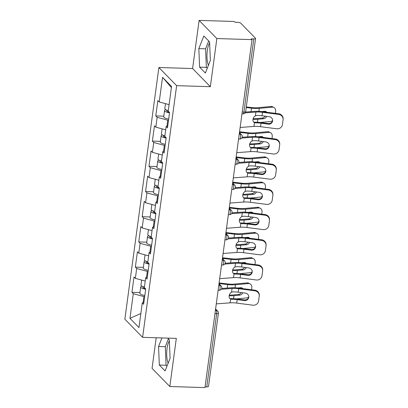 <?xml version="1.0" encoding="UTF-8"?>
<svg xmlns="http://www.w3.org/2000/svg" width="408" height="408" viewBox="0 0 408 408"><rect width="100%" height="100%" fill="white"/><g stroke="black" fill="none" stroke-linecap="round" stroke-linejoin="round"><path stroke-width="0.61" d="M169.356 340.869A13.265 4.366 -88.2 0 0 167.025 348.483A13.265 4.366 -88.2 0 0 168.147 363.212M208.427 65.321A13.265 4.366 91.8 0 1 207.305 50.597A13.265 4.366 91.8 0 1 209.636 42.978M156.198 337.768L152.062 368.368L169.81 386.524L204.964 387.6L252.011 39.632L216.857 38.556L199.109 20.4L192.601 68.539L158.891 67.509L124.858 319.194L142.606 337.35L176.639 85.66L158.891 67.509M199.109 20.4L234.263 21.476L235.039 22.272L237.609 22.348A2.55 0.729 7.7 0 1 240.791 23.22L255.434 38.199A2.55 0.729 7.7 0 1 255.556 38.464L245.662 111.644A2.55 0.729 7.7 0 1 243.907 112.098L253.802 38.918L251.236 38.837L252.011 39.632M140.857 313.507L129.953 318.337L138.955 327.548L142.285 302.909L143.631 304.286L145.707 288.94L144.361 287.564L145.697 277.71L147.324 276.991M129.953 318.337L133.283 293.699L131.937 292.322L139.954 292.572M145.243 281.046L135.359 278.353L134.013 276.976L131.937 292.322M135.359 278.353L136.69 268.5L135.344 267.123L143.361 267.368M148.65 255.847L138.766 253.154L137.419 251.777L135.344 267.123M138.766 253.154L140.097 243.301L138.756 241.924L146.768 242.168M152.056 230.648L142.173 227.95L140.826 226.578L138.756 241.924M142.173 227.95L143.504 218.096L142.162 216.719L150.175 216.964M155.463 205.443L145.579 202.751L144.238 201.374L142.162 216.719M145.579 202.751L146.916 192.897L145.569 191.52L153.581 191.765M158.87 180.244L148.986 177.551L147.645 176.174L145.569 191.52M148.986 177.551L150.322 167.693L148.976 166.321L156.988 166.566M162.282 155.04L152.398 152.347L151.052 150.97L148.976 166.321M152.398 152.347L153.729 142.494L152.383 141.117L160.395 141.362M165.689 129.841L155.805 127.148L154.459 125.771L152.383 141.117M155.805 127.148L157.136 117.295L155.79 115.918L163.802 116.163M169.096 104.642L159.212 101.944L157.865 100.572L155.79 115.918M159.212 101.944L162.542 77.311L171.544 86.522L168.213 111.154L169.56 112.532L167.484 127.877L166.138 126.5L164.806 136.359L166.153 137.731L164.077 153.082L162.731 151.705L161.4 161.558L162.746 162.935L160.67 178.281L159.324 176.904L157.993 186.757L159.334 188.134L157.264 203.48L155.917 202.108L154.586 211.961L155.927 213.338L153.857 228.684L152.51 227.307L151.179 237.16L152.521 238.537L150.445 253.883L149.104 252.506L147.767 262.364L149.114 263.736L147.038 279.087L145.697 277.71M148.079 271.417L147.303 271.391L146.498 277.353M147.303 271.391L136.69 268.5M151.485 246.213L150.71 246.192L149.904 252.154M150.71 246.192L140.097 243.301M149.104 252.506L150.731 251.787M154.892 221.014L154.117 220.988L153.311 226.95M154.117 220.988L143.504 218.096M152.51 227.307L154.137 226.588M158.299 195.815L157.529 195.789L156.723 201.751M157.529 195.789L146.916 192.897M155.917 202.108L157.544 201.389M161.706 170.61L160.936 170.59L160.13 176.552M160.936 170.59L150.322 167.693M159.324 176.904L160.951 176.185M165.113 145.411L164.342 145.386L163.537 151.348M164.342 145.386L153.729 142.494M162.731 151.705L164.358 150.986M168.519 120.207L167.749 120.187L166.943 126.148M167.749 120.187L157.136 117.295M166.138 126.5L167.764 125.786M253.802 38.918A2.55 0.729 7.7 0 0 255.556 38.464M171.406 87.526L162.542 77.311M206.754 386.886L216.653 313.706A2.55 0.729 -172.3 0 0 218.402 313.252L208.508 386.432A2.55 0.729 -172.3 0 1 206.754 386.886L205.066 386.835M169.81 386.524L176.317 338.38L142.606 337.35M192.601 68.539L210.35 86.695L216.857 38.556M210.35 86.695L176.639 85.66M144.672 296.616L143.897 296.59L143.091 302.552M143.897 296.59L133.283 293.699M142.285 302.909L143.917 302.19M210.365 60.415L209.59 41.876L203.821 35.98L198.834 48.618L199.609 67.157L205.372 73.052L210.365 60.415M161.935 337.941L158.554 346.509L159.329 365.048L165.097 370.943L170.085 358.306L169.31 339.767L167.703 338.12M208.682 40.953L205.576 48.827L206.351 67.366L207.254 68.289M206.351 67.366L199.609 67.157M205.576 48.827L198.834 48.618M168.407 338.839L165.296 346.713L166.071 365.252L166.979 366.18M166.071 365.252L159.329 365.048M165.296 346.713L158.554 346.509M262.033 115.78L269.255 116.713A3.912 3.748 3.8 0 1 272.631 120.931A3.912 3.748 3.8 0 1 268.25 124.144L261.028 123.211A11.393 3.249 7.7 0 0 257.346 122.91A11.393 3.249 7.7 0 0 255.745 122.9L254.47 122.665A3.912 3.009 -61.3 0 1 254.306 122.584A3.912 3.009 -61.3 0 1 252.986 119.391A3.912 3.009 -61.3 0 1 255.398 115.826L256.749 115.469A11.393 3.249 7.7 0 1 258.351 115.479A11.393 3.249 7.7 0 1 262.033 115.78L262.502 112.307A11.393 3.249 7.7 0 0 258.82 112.006A11.393 3.249 7.7 0 0 255.908 112.057L245.157 112.858M245.57 112.057L254.669 111.379A13.607 3.876 -172.3 0 1 258.147 111.318A13.607 3.876 -172.3 0 1 262.543 111.675L278.705 113.771A5.1 4.891 3.8 0 1 283.142 118.952L283.096 119.58A5.1 4.891 -176.2 0 1 283.065 119.901L282.433 124.588A5.1 4.891 -176.2 0 1 276.721 128.775L260.559 126.684A11.393 3.249 7.7 0 0 256.877 126.383A11.393 3.249 7.7 0 0 253.96 126.434L240.134 127.464M253.745 122.155L254.495 122.222A13.607 3.876 -172.3 0 1 256.673 122.222A13.607 3.876 -172.3 0 1 261.069 122.579L268.291 123.517A3.912 3.748 -176.2 0 0 272.661 120.37M283.096 119.58A5.1 4.891 -176.2 0 0 278.664 114.398L262.502 112.307M275.405 113.342L275.635 111.629A5.1 3.8 117.1 0 0 273.906 107.462A5.1 3.8 117.1 0 0 272.238 107.156L270.927 106.488L257.983 107.687A11.393 3.249 -172.3 0 1 254.679 107.773A11.393 3.249 -172.3 0 1 251.481 107.534L246.299 106.927M246.213 107.549L251.532 108.176A13.607 3.876 7.7 0 0 255.352 108.462A13.607 3.876 7.7 0 0 259.299 108.36L272.238 107.156M266.684 116.382A3.912 2.912 -62.9 0 1 263.609 118.728L262.298 118.055L256.51 118.59A11.393 3.249 -172.3 0 1 253.205 118.677A11.393 3.249 -172.3 0 1 253.144 118.672M252.996 119.33A13.607 3.876 7.7 0 0 253.878 119.366A13.607 3.876 7.7 0 0 257.825 119.263L263.609 118.728M260.182 122.471L270.295 121.533A5.1 3.8 117.1 0 0 272.636 120.528M261.655 111.568L264.614 111.297A3.912 2.912 -62.9 0 1 265.894 111.527A3.912 2.912 -62.9 0 1 266.689 112.215M262.298 118.055A3.912 2.912 117.1 0 0 265.093 116.178M265.679 112.083A3.912 2.912 117.1 0 0 265.18 111.308M270.927 106.488A5.1 3.8 -62.9 0 1 272.595 106.789L273.906 107.462M165.852 109.752A5.61 1.601 7.7 0 0 164.562 110.568A5.61 1.601 7.7 0 0 169.514 112.848M164.562 110.568L163.72 116.785A5.61 1.601 7.7 0 0 168.677 119.065M169.172 112.139A3.402 0.969 -172.3 0 1 166.75 110.864A3.402 0.969 -172.3 0 1 167.459 110.389M165.495 103.657L164.822 108.63A5.61 1.601 7.7 0 0 168.285 110.614M258.626 140.979L265.848 141.918A3.912 3.748 3.8 0 1 269.224 146.135A3.912 3.748 3.8 0 1 264.843 149.348L257.621 148.41A11.393 3.249 7.7 0 0 253.939 148.114A11.393 3.249 7.7 0 0 252.333 148.104L251.063 147.869A3.912 3.009 -61.3 0 1 250.9 147.788A3.912 3.009 -61.3 0 1 249.579 144.595A3.912 3.009 -61.3 0 1 251.991 141.03L253.337 140.673A11.393 3.249 7.7 0 1 254.944 140.678A11.393 3.249 7.7 0 1 258.626 140.979L259.095 137.506A11.393 3.249 7.7 0 0 255.413 137.205A11.393 3.249 7.7 0 0 252.501 137.261L241.75 138.057M242.163 137.256L251.262 136.583A13.607 3.876 -172.3 0 1 254.74 136.522A13.607 3.876 -172.3 0 1 259.136 136.879L275.298 138.97A5.1 4.891 3.8 0 1 279.73 144.151L279.689 144.784A5.1 4.891 -176.2 0 1 279.659 145.1L279.026 149.787A5.1 4.891 -176.2 0 1 273.309 153.979L257.152 151.883A11.393 3.249 7.7 0 0 253.47 151.587A11.393 3.249 7.7 0 0 250.553 151.638L236.727 152.663M250.339 147.354L251.088 147.421A13.607 3.876 -172.3 0 1 253.266 147.426A13.607 3.876 -172.3 0 1 257.662 147.783L264.884 148.716A3.912 3.748 -176.2 0 0 269.255 145.574M279.689 144.784A5.1 4.891 -176.2 0 0 275.257 139.602L259.095 137.506M255.219 166.184L262.441 167.117A3.912 3.748 3.8 0 1 265.817 171.334A3.912 3.748 3.8 0 1 261.436 174.548L254.215 173.614A11.393 3.249 7.7 0 0 250.532 173.313A11.393 3.249 7.7 0 0 248.926 173.303L247.656 173.069A3.912 3.009 -61.3 0 1 247.493 172.987A3.912 3.009 -61.3 0 1 246.172 169.794A3.912 3.009 -61.3 0 1 248.579 166.229L249.931 165.872A11.393 3.249 7.7 0 1 251.537 165.883A11.393 3.249 7.7 0 1 255.219 166.184L255.689 162.705A11.393 3.249 7.7 0 0 252.006 162.41A11.393 3.249 7.7 0 0 249.089 162.46L238.343 163.261M238.756 162.46L247.855 161.782A13.607 3.876 -172.3 0 1 251.333 161.721A13.607 3.876 -172.3 0 1 255.729 162.078L271.891 164.169A5.1 4.891 3.8 0 1 276.323 169.356L276.282 169.983A5.1 4.891 -176.2 0 1 276.252 170.304L275.619 174.986A5.1 4.891 -176.2 0 1 269.902 179.178L253.74 177.087A11.393 3.249 7.7 0 0 250.063 176.786A11.393 3.249 7.7 0 0 247.146 176.837L233.32 177.863M246.932 172.559L247.681 172.62A13.607 3.876 -172.3 0 1 249.859 172.625A13.607 3.876 -172.3 0 1 254.255 172.982L261.477 173.92A3.912 3.748 -176.2 0 0 265.848 170.774M276.282 169.983A5.1 4.891 -176.2 0 0 271.845 164.801L255.689 162.705M251.807 191.383L259.034 192.316A3.912 3.748 3.8 0 1 262.41 196.534A3.912 3.748 3.8 0 1 258.029 199.747L250.803 198.813A11.393 3.249 7.7 0 0 247.126 198.512A11.393 3.249 7.7 0 0 245.519 198.507L244.249 198.273A3.912 3.009 -61.3 0 1 244.086 198.191A3.912 3.009 -61.3 0 1 242.765 194.993A3.912 3.009 -61.3 0 1 245.172 191.434L246.524 191.077A11.393 3.249 7.7 0 1 248.13 191.082A11.393 3.249 7.7 0 1 251.807 191.383L252.282 187.91A11.393 3.249 7.7 0 0 248.6 187.609A11.393 3.249 7.7 0 0 245.682 187.665L234.931 188.46M235.35 187.66L244.448 186.986A13.607 3.876 -172.3 0 1 247.926 186.92A13.607 3.876 -172.3 0 1 252.322 187.277L268.484 189.373A5.1 4.891 3.8 0 1 272.916 194.555L272.875 195.182A5.1 4.891 -176.2 0 1 272.845 195.503L272.212 200.19A5.1 4.891 -176.2 0 1 266.495 204.377L250.334 202.286A11.393 3.249 7.7 0 0 246.656 201.986A11.393 3.249 7.7 0 0 243.739 202.042L229.913 203.067M243.525 197.758L244.275 197.824A13.607 3.876 -172.3 0 1 246.452 197.824A13.607 3.876 -172.3 0 1 250.849 198.181L258.07 199.119A3.912 3.748 -176.2 0 0 262.441 195.973M272.875 195.182A5.1 4.891 -176.2 0 0 268.439 190.001L252.282 187.91M248.401 216.582L255.627 217.52A3.912 3.748 3.8 0 1 259.004 221.738A3.912 3.748 3.8 0 1 254.623 224.951L247.396 224.012A11.393 3.249 7.7 0 0 243.719 223.717A11.393 3.249 7.7 0 0 242.112 223.706L240.842 223.472A3.912 3.009 -61.3 0 1 240.679 223.39A3.912 3.009 -61.3 0 1 239.358 220.198A3.912 3.009 -61.3 0 1 241.766 216.633L243.117 216.276A11.393 3.249 7.7 0 1 244.724 216.286A11.393 3.249 7.7 0 1 248.401 216.582L248.87 213.109A11.393 3.249 7.7 0 0 245.193 212.813A11.393 3.249 7.7 0 0 242.276 212.864L231.525 213.659M231.943 212.859L241.036 212.186A13.607 3.876 -172.3 0 1 244.519 212.124A13.607 3.876 -172.3 0 1 248.916 212.481L265.072 214.572A5.1 4.891 3.8 0 1 269.51 219.754L269.469 220.386A5.1 4.891 -176.2 0 1 269.438 220.703L268.806 225.389A5.1 4.891 -176.2 0 1 263.089 229.582L246.927 227.486A11.393 3.249 7.7 0 0 243.25 227.19A11.393 3.249 7.7 0 0 240.332 227.241L226.506 228.266M240.118 222.962L240.863 223.023A13.607 3.876 -172.3 0 1 243.046 223.028A13.607 3.876 -172.3 0 1 247.437 223.385L254.663 224.318A3.912 3.748 -176.2 0 0 259.034 221.177M269.469 220.386A5.1 4.891 -176.2 0 0 265.032 215.205L248.87 213.109M244.994 241.786L252.221 242.719A3.912 3.748 3.8 0 1 255.597 246.937A3.912 3.748 3.8 0 1 251.216 250.15L243.989 249.217A11.393 3.249 7.7 0 0 240.312 248.916A11.393 3.249 7.7 0 0 238.706 248.906L237.436 248.671A3.912 3.009 -61.3 0 1 237.272 248.589A3.912 3.009 -61.3 0 1 235.946 245.397A3.912 3.009 -61.3 0 1 238.359 241.832L239.71 241.475A11.393 3.249 7.7 0 1 241.317 241.485A11.393 3.249 7.7 0 1 244.994 241.786L245.463 238.313A11.393 3.249 7.7 0 0 241.786 238.012A11.393 3.249 7.7 0 0 238.869 238.063L228.118 238.864M228.536 238.063L237.629 237.385A13.607 3.876 -172.3 0 1 241.113 237.323A13.607 3.876 -172.3 0 1 245.504 237.68L261.666 239.776A5.1 4.891 3.8 0 1 266.103 244.958L266.062 245.585A5.1 4.891 -176.2 0 1 266.031 245.907L265.394 250.589A5.1 4.891 -176.2 0 1 259.682 254.781L243.52 252.69A11.393 3.249 7.7 0 0 239.838 252.389A11.393 3.249 7.7 0 0 236.926 252.44L223.1 253.47M236.706 248.161L237.456 248.222A13.607 3.876 -172.3 0 1 239.639 248.227A13.607 3.876 -172.3 0 1 244.03 248.584L251.257 249.523A3.912 3.748 -176.2 0 0 255.627 246.376M266.062 245.585A5.1 4.891 -176.2 0 0 261.625 240.404L245.463 238.313M271.998 138.541L272.228 136.828A5.1 3.8 117.1 0 0 270.499 132.661A5.1 3.8 117.1 0 0 268.831 132.36L267.52 131.687L254.577 132.886A11.393 3.249 -172.3 0 1 251.272 132.972A11.393 3.249 -172.3 0 1 248.074 132.733L239.557 131.733M239.476 132.36L248.125 133.375A13.607 3.876 7.7 0 0 251.945 133.661A13.607 3.876 7.7 0 0 255.893 133.559L268.831 132.36M263.277 141.581A3.912 2.912 -62.9 0 1 260.202 143.927L258.886 143.254L253.103 143.794A11.393 3.249 -172.3 0 1 249.798 143.876A11.393 3.249 -172.3 0 1 249.732 143.876M249.589 144.529A13.607 3.876 7.7 0 0 250.471 144.565A13.607 3.876 7.7 0 0 254.419 144.463L260.202 143.927M256.775 147.676L266.888 146.737A5.1 3.8 117.1 0 0 269.229 145.727M258.249 136.772L261.207 136.496A3.912 2.912 -62.9 0 1 262.487 136.726A3.912 2.912 -62.9 0 1 263.282 137.414M258.886 143.254A3.912 2.912 117.1 0 0 261.686 141.377M262.273 137.282A3.912 2.912 117.1 0 0 261.768 136.507M267.52 131.687A5.1 3.8 -62.9 0 1 269.188 131.988L270.499 132.661M162.445 134.956A5.61 1.601 7.7 0 0 161.155 135.767A5.61 1.601 7.7 0 0 166.107 138.047M161.155 135.767L160.313 141.989A5.61 1.601 7.7 0 0 165.266 144.269M165.765 137.338A3.402 0.969 -172.3 0 1 163.343 136.063A3.402 0.969 -172.3 0 1 164.052 135.589M162.088 128.862L161.415 133.829A5.61 1.601 7.7 0 0 164.878 135.813M268.591 163.746L268.821 162.027A5.1 3.8 117.1 0 0 267.092 157.86A5.1 3.8 117.1 0 0 265.424 157.559L264.114 156.886L251.17 158.09A11.393 3.249 -172.3 0 1 247.865 158.177A11.393 3.249 -172.3 0 1 244.667 157.932L236.15 156.937M236.069 157.559L244.718 158.574A13.607 3.876 7.7 0 0 248.538 158.86A13.607 3.876 7.7 0 0 252.486 158.763L265.424 157.559M259.865 166.785A3.912 2.912 -62.9 0 1 256.795 169.126L255.479 168.458L249.696 168.994A11.393 3.249 -172.3 0 1 246.391 169.08A11.393 3.249 -172.3 0 1 246.325 169.075M246.182 169.728A13.607 3.876 7.7 0 0 247.064 169.769A13.607 3.876 7.7 0 0 251.012 169.667L256.795 169.126M253.368 172.875L263.481 171.936A5.1 3.8 117.1 0 0 265.822 170.927M254.842 161.971L257.8 161.696A3.912 2.912 -62.9 0 1 259.08 161.93A3.912 2.912 -62.9 0 1 259.876 162.614M255.479 168.458A3.912 2.912 117.1 0 0 258.279 166.576M258.866 162.486A3.912 2.912 117.1 0 0 258.361 161.706M264.114 156.886A5.1 3.8 -62.9 0 1 265.776 157.192L267.092 157.86M159.038 160.155A5.61 1.601 7.7 0 0 157.748 160.966A5.61 1.601 7.7 0 0 162.7 163.251M157.748 160.966L156.907 167.188A5.61 1.601 7.7 0 0 161.859 169.468M162.359 162.542A3.402 0.969 -172.3 0 1 159.936 161.267A3.402 0.969 -172.3 0 1 160.645 160.793M158.681 154.061L158.008 159.028A5.61 1.601 7.7 0 0 161.471 161.017M265.18 188.945L265.414 187.231A5.1 3.8 117.1 0 0 263.685 183.065A5.1 3.8 117.1 0 0 262.018 182.759L260.707 182.09L247.763 183.289A11.393 3.249 -172.3 0 1 244.458 183.376A11.393 3.249 -172.3 0 1 241.261 183.136L232.744 182.136M232.657 182.764L241.312 183.779A13.607 3.876 7.7 0 0 245.131 184.064A13.607 3.876 7.7 0 0 249.079 183.962L262.018 182.759M256.459 191.984A3.912 2.912 -62.9 0 1 253.388 194.33L252.073 193.657L246.289 194.193A11.393 3.249 -172.3 0 1 242.984 194.279A11.393 3.249 -172.3 0 1 242.918 194.279M242.77 194.932A13.607 3.876 7.7 0 0 243.658 194.968A13.607 3.876 7.7 0 0 247.605 194.866L253.388 194.33M249.961 198.079L260.075 197.135A5.1 3.8 117.1 0 0 262.415 196.131M251.435 187.17L254.393 186.9A3.912 2.912 -62.9 0 1 255.668 187.129A3.912 2.912 -62.9 0 1 256.469 187.818M252.073 193.657A3.912 2.912 117.1 0 0 254.873 191.78M255.459 187.685A3.912 2.912 117.1 0 0 254.954 186.91M260.707 182.09A5.1 3.8 -62.9 0 1 262.37 182.391L263.685 183.065M155.632 185.359A5.61 1.601 7.7 0 0 154.341 186.17A5.61 1.601 7.7 0 0 159.293 188.45M154.341 186.17L153.5 192.387A5.61 1.601 7.7 0 0 158.452 194.667M158.952 187.741A3.402 0.969 -172.3 0 1 156.529 186.466A3.402 0.969 -172.3 0 1 157.238 185.992M155.275 179.26L154.601 184.232A5.61 1.601 7.7 0 0 158.064 186.216M261.773 214.144L262.007 212.43A5.1 3.8 117.1 0 0 260.279 208.264A5.1 3.8 117.1 0 0 258.611 207.963L257.295 207.29L244.356 208.493A11.393 3.249 -172.3 0 1 241.052 208.575A11.393 3.249 -172.3 0 1 237.849 208.335L229.337 207.341M229.25 207.963L237.905 208.978A13.607 3.876 7.7 0 0 241.725 209.263A13.607 3.876 7.7 0 0 245.672 209.161L258.611 207.963M253.052 217.184A3.912 2.912 -62.9 0 1 249.982 219.529L248.666 218.856L242.882 219.397A11.393 3.249 -172.3 0 1 239.578 219.479A11.393 3.249 -172.3 0 1 239.511 219.479M239.363 220.131A13.607 3.876 7.7 0 0 240.251 220.167A13.607 3.876 7.7 0 0 244.198 220.065L249.982 219.529M246.554 223.278L256.668 222.34A5.1 3.8 117.1 0 0 259.009 221.33M248.028 212.374L250.986 212.099A3.912 2.912 -62.9 0 1 252.261 212.333A3.912 2.912 -62.9 0 1 253.057 213.017M248.666 218.856A3.912 2.912 117.1 0 0 251.466 216.98M252.052 212.884A3.912 2.912 117.1 0 0 251.547 212.109M257.295 207.29A5.1 3.8 -62.9 0 1 258.963 207.596L260.279 208.264M152.225 210.559A5.61 1.601 7.7 0 0 150.929 211.369A5.61 1.601 7.7 0 0 155.887 213.649M150.929 211.369L150.093 217.591A5.61 1.601 7.7 0 0 155.045 219.871M155.545 212.945A3.402 0.969 -172.3 0 1 153.122 211.665A3.402 0.969 -172.3 0 1 153.826 211.191M151.868 204.464L151.195 209.431A5.61 1.601 7.7 0 0 154.657 211.415M258.366 239.348L258.601 237.635A5.1 3.8 117.1 0 0 256.872 233.468A5.1 3.8 117.1 0 0 255.204 233.162L253.888 232.489L240.95 233.692A11.393 3.249 -172.3 0 1 237.645 233.779A11.393 3.249 -172.3 0 1 234.442 233.539L225.93 232.54M225.843 233.167L234.498 234.177A13.607 3.876 7.7 0 0 238.318 234.467A13.607 3.876 7.7 0 0 242.265 234.365L255.204 233.162M249.645 242.388A3.912 2.912 -62.9 0 1 246.575 244.729L245.259 244.061L239.476 244.596A11.393 3.249 -172.3 0 1 236.171 244.683A11.393 3.249 -172.3 0 1 236.105 244.678M235.957 245.335A13.607 3.876 7.7 0 0 236.844 245.371A13.607 3.876 7.7 0 0 240.791 245.269L246.575 244.729M243.148 248.477L253.261 247.539A5.1 3.8 117.1 0 0 255.597 246.529M244.621 237.573L247.579 237.298A3.912 2.912 -62.9 0 1 248.855 237.532A3.912 2.912 -62.9 0 1 249.65 238.216M245.259 244.061A3.912 2.912 117.1 0 0 248.059 242.179M248.645 238.088A3.912 2.912 117.1 0 0 248.141 237.308M253.888 232.489A5.1 3.8 -62.9 0 1 255.556 232.795L256.872 233.468M148.818 235.758A5.61 1.601 7.7 0 0 147.523 236.574A5.61 1.601 7.7 0 0 152.48 238.853M147.523 236.574L146.681 242.791A5.61 1.601 7.7 0 0 151.638 245.07M152.138 238.144A3.402 0.969 -172.3 0 1 149.716 236.869A3.402 0.969 -172.3 0 1 150.419 236.395M148.456 229.663L147.788 234.636A5.61 1.601 7.7 0 0 151.251 236.62M241.587 266.985L248.814 267.923A3.912 3.748 3.8 0 1 252.19 272.141A3.912 3.748 3.8 0 1 247.809 275.354L240.582 274.416A11.393 3.249 7.7 0 0 236.9 274.115A11.393 3.249 7.7 0 0 235.299 274.11L234.029 273.875A3.912 3.009 -61.3 0 1 233.866 273.793A3.912 3.009 -61.3 0 1 232.54 270.601A3.912 3.009 -61.3 0 1 234.952 267.036L236.303 266.679A11.393 3.249 7.7 0 1 237.905 266.684A11.393 3.249 7.7 0 1 241.587 266.985L242.056 263.512A11.393 3.249 7.7 0 0 238.374 263.211A11.393 3.249 7.7 0 0 235.462 263.267L224.711 264.063M225.124 263.262L234.223 262.589A13.607 3.876 -172.3 0 1 237.706 262.522A13.607 3.876 -172.3 0 1 242.097 262.88L258.259 264.976A5.1 4.891 3.8 0 1 262.696 270.157L262.655 270.79A5.1 4.891 -176.2 0 1 262.625 271.106L261.987 275.793A5.1 4.891 -176.2 0 1 256.275 279.985L240.113 277.889A11.393 3.249 7.7 0 0 236.431 277.588A11.393 3.249 7.7 0 0 233.519 277.644L219.693 278.669M233.299 273.36L234.049 273.426A13.607 3.876 -172.3 0 1 236.232 273.426A13.607 3.876 -172.3 0 1 240.623 273.788L247.85 274.722A3.912 3.748 -176.2 0 0 252.221 271.58M262.655 270.79A5.1 4.891 -176.2 0 0 258.218 265.603L242.056 263.512M254.959 264.547L255.194 262.834A5.1 3.8 117.1 0 0 253.465 258.667A5.1 3.8 117.1 0 0 251.797 258.361L250.481 257.693L237.543 258.891A11.393 3.249 -172.3 0 1 234.238 258.978A11.393 3.249 -172.3 0 1 231.035 258.738L222.523 257.739M222.436 258.366L231.086 259.381A13.607 3.876 7.7 0 0 234.911 259.666A13.607 3.876 7.7 0 0 238.859 259.565L251.797 258.361M246.238 267.587A3.912 2.912 -62.9 0 1 243.168 269.933L241.852 269.26L236.069 269.795A11.393 3.249 -172.3 0 1 232.764 269.882A11.393 3.249 -172.3 0 1 232.698 269.882M232.55 270.535A13.607 3.876 7.7 0 0 233.437 270.57A13.607 3.876 7.7 0 0 237.38 270.468L243.168 269.933M239.736 273.681L249.854 272.743A5.1 3.8 117.1 0 0 252.19 271.733M241.215 262.778L244.173 262.502A3.912 2.912 -62.9 0 1 245.448 262.732A3.912 2.912 -62.9 0 1 246.243 263.42M241.852 269.26A3.912 2.912 117.1 0 0 244.647 267.383M245.239 263.288A3.912 2.912 117.1 0 0 244.734 262.512M250.481 257.693A5.1 3.8 -62.9 0 1 252.149 257.994L253.465 258.667M145.411 260.962A5.61 1.601 7.7 0 0 144.116 261.773A5.61 1.601 7.7 0 0 149.073 264.053M144.116 261.773L143.274 267.99A5.61 1.601 7.7 0 0 148.231 270.275M148.731 263.344A3.402 0.969 -172.3 0 1 146.309 262.069A3.402 0.969 -172.3 0 1 147.013 261.594M145.049 254.867L144.381 259.835A5.61 1.601 7.7 0 0 147.844 261.819M238.18 292.184L245.407 293.123A3.912 3.748 3.8 0 1 248.778 297.34A3.912 3.748 3.8 0 1 244.402 300.553L237.175 299.615A11.393 3.249 7.7 0 0 233.493 299.319A11.393 3.249 7.7 0 0 231.892 299.309L230.622 299.074A3.912 3.009 -61.3 0 1 230.459 298.993A3.912 3.009 -61.3 0 1 229.133 295.8A3.912 3.009 -61.3 0 1 231.545 292.235L232.897 291.878A11.393 3.249 7.7 0 1 234.498 291.888A11.393 3.249 7.7 0 1 238.18 292.184L238.649 288.711A11.393 3.249 7.7 0 0 234.967 288.415A11.393 3.249 7.7 0 0 232.055 288.466L221.304 289.262M221.717 288.461L230.816 287.788A13.607 3.876 -172.3 0 1 234.294 287.727A13.607 3.876 -172.3 0 1 238.69 288.084L254.852 290.175A5.1 4.891 3.8 0 1 259.289 295.356L259.248 295.989A5.1 4.891 -176.2 0 1 259.213 296.31L258.58 300.992A5.1 4.891 -176.2 0 1 252.868 305.184L236.706 303.088A11.393 3.249 7.7 0 0 233.024 302.792A11.393 3.249 7.7 0 0 230.112 302.843L216.286 303.868M229.893 298.564L230.642 298.625A13.607 3.876 -172.3 0 1 232.82 298.63A13.607 3.876 -172.3 0 1 237.216 298.988L244.443 299.921A3.912 3.748 -176.2 0 0 248.814 296.779M259.248 295.989A5.1 4.891 -176.2 0 0 254.811 290.807L238.649 288.711M251.552 289.746L251.782 288.033A5.1 3.8 117.1 0 0 250.058 283.866A5.1 3.8 117.1 0 0 248.39 283.565L247.075 282.892L234.136 284.095A11.393 3.249 -172.3 0 1 230.831 284.177A11.393 3.249 -172.3 0 1 227.628 283.937L219.116 282.943M219.03 283.565L227.679 284.58A13.607 3.876 7.7 0 0 231.504 284.866A13.607 3.876 7.7 0 0 235.447 284.764L248.39 283.565M242.831 292.791A3.912 2.912 -62.9 0 1 239.761 295.132L238.445 294.464L232.662 294.999A11.393 3.249 -172.3 0 1 229.357 295.086A11.393 3.249 -172.3 0 1 229.291 295.081M229.143 295.734A13.607 3.876 7.7 0 0 230.03 295.769A13.607 3.876 7.7 0 0 233.973 295.673L239.761 295.132M236.329 298.88L246.447 297.942A5.1 3.8 117.1 0 0 248.783 296.932M237.803 287.977L240.766 287.701A3.912 2.912 -62.9 0 1 242.041 287.936A3.912 2.912 -62.9 0 1 242.837 288.619M238.445 294.464A3.912 2.912 117.1 0 0 241.24 292.582M241.827 288.492A3.912 2.912 117.1 0 0 241.327 287.711M247.075 282.892A5.1 3.8 -62.9 0 1 248.742 283.198L250.058 283.866M142.004 286.161A5.61 1.601 7.7 0 0 140.709 286.972A5.61 1.601 7.7 0 0 145.666 289.252M140.709 286.972L139.868 293.194A5.61 1.601 7.7 0 0 144.825 295.474M145.325 288.548A3.402 0.969 -172.3 0 1 142.902 287.268A3.402 0.969 -172.3 0 1 143.606 286.793M141.642 280.067L140.969 285.034A5.61 1.601 7.7 0 0 144.437 287.023M242.219 112.047L243.907 112.098A2.55 0.841 91.8 0 1 243.056 113.852A2.55 2.55 0 0 0 245.662 111.644M215.393 310.462L216.204 310.488A2.55 0.841 -88.2 0 1 216.653 313.706L214.96 313.655M239.246 134.054L240.052 134.079L239.338 133.35M241.551 134.722A2.55 2.295 135.6 0 0 240.052 134.079A2.55 0.841 -88.2 0 1 240.501 137.297A2.55 0.841 91.8 0 1 239.649 139.052A2.55 2.55 0 0 0 241.551 134.722L239.445 132.569M235.839 159.258L236.645 159.283L235.931 158.554M232.427 184.457L233.238 184.482L232.524 183.753M229.021 209.661L229.832 209.681L229.118 208.952M225.614 234.86L226.425 234.886L225.711 234.156M222.207 260.059L223.018 260.085L222.304 259.355M218.8 285.263L219.611 285.289L218.897 284.555M215.592 308.973L217.699 311.125A2.55 2.295 135.6 0 0 216.204 310.488L215.49 309.759M238.144 159.921A2.55 2.295 135.6 0 0 236.645 159.283A2.55 0.841 -88.2 0 1 237.094 162.501A2.55 0.841 91.8 0 1 236.242 164.256A2.55 2.55 0 0 0 238.144 159.921L236.038 157.769M234.738 185.125A2.55 2.295 135.6 0 0 233.238 184.482A2.55 0.841 -88.2 0 1 233.687 187.7A2.55 0.841 91.8 0 1 232.835 189.455A2.55 2.55 0 0 0 234.738 185.125L232.631 182.973M231.326 210.324A2.55 2.295 135.6 0 0 229.832 209.681A2.55 0.841 -88.2 0 1 230.28 212.899A2.55 0.841 91.8 0 1 229.424 214.659A2.55 2.55 0 0 0 231.326 210.324L229.225 208.172M227.919 235.523A2.55 2.295 135.6 0 0 226.425 234.886A2.55 0.841 -88.2 0 1 226.874 238.104A2.55 0.841 91.8 0 1 226.017 239.858A2.55 2.55 0 0 0 227.919 235.523L225.818 233.371M224.512 260.727A2.55 2.295 135.6 0 0 223.018 260.085A2.55 0.841 -88.2 0 1 223.467 263.303A2.55 0.841 91.8 0 1 222.61 265.057A2.55 2.55 0 0 0 224.512 260.727L222.411 258.575M221.105 285.926A2.55 2.295 135.6 0 0 219.611 285.289A2.55 0.841 -88.2 0 1 220.06 288.502A2.55 0.841 91.8 0 1 219.203 290.261A2.55 2.55 0 0 0 221.105 285.926L219.004 283.774M253.96 126.434L254.47 122.665M255.398 115.826L255.908 112.057M260.559 126.684L261.028 123.211M278.664 114.398L278.705 113.771M268.25 124.144L268.291 123.517M254.495 122.222L255.745 122.9M259.299 108.36L258.896 111.348M257.825 119.263L257.423 122.252M251.532 108.176L251.063 111.649M250.553 151.638L251.063 147.869M251.991 141.03L252.501 137.261M257.152 151.883L257.621 148.41M275.257 139.602L275.298 138.97M264.843 149.348L264.884 148.716M251.088 147.421L252.333 148.104M247.146 176.837L247.656 173.069M248.579 166.229L249.089 162.46M253.74 177.087L254.215 173.614M271.845 164.801L271.891 164.169M261.436 174.548L261.477 173.92M247.681 172.62L248.926 173.303M243.739 202.042L244.249 198.273M245.172 191.434L245.682 187.665M250.334 202.286L250.803 198.813M268.439 190.001L268.484 189.373M258.029 199.747L258.07 199.119M244.275 197.824L245.519 198.507M240.332 227.241L240.842 223.472M241.766 216.633L242.276 212.864M246.927 227.486L247.396 224.012M265.032 215.205L265.072 214.572M254.623 224.951L254.663 224.318M240.863 223.023L242.112 223.706M236.926 252.44L237.436 248.671M238.359 241.832L238.869 238.063M243.52 252.69L243.989 249.217M261.625 240.404L261.666 239.776M251.216 250.15L251.257 249.523M237.456 248.222L238.706 248.906M255.893 133.559L255.49 136.547M254.419 144.463L254.016 147.451M248.125 133.375L247.656 136.848M252.486 158.763L252.083 161.752M251.012 169.667L250.609 172.655M244.718 158.574L244.249 162.053M249.079 183.962L248.676 186.951M247.605 194.866L247.197 197.855M241.312 183.779L240.842 187.252M245.672 209.161L245.264 212.15M244.198 220.065L243.79 223.059M237.905 208.978L237.431 212.451M242.265 234.365L241.857 237.354M240.791 245.269L240.383 248.258M234.498 234.177L234.024 237.655M233.519 277.644L234.029 273.875M234.952 267.036L235.462 263.267M240.113 277.889L240.582 274.416M258.218 265.603L258.259 264.976M247.809 275.354L247.85 274.722M234.049 273.426L235.299 274.11M238.859 259.565L238.451 262.553M237.38 270.468L236.977 273.457M231.086 259.381L230.617 262.854M230.112 302.843L230.622 299.074M231.545 292.235L232.055 288.466M236.706 303.088L237.175 299.615M254.811 290.807L254.852 290.175M244.402 300.553L244.443 299.921M230.642 298.625L231.892 299.309M235.447 284.764L235.044 287.757M233.973 295.673L233.57 298.661M227.679 284.58L227.21 288.058M241.98 113.822L243.056 113.852M238.573 139.021L239.649 139.052M235.166 164.22L236.242 164.256M231.759 189.424L232.835 189.455M228.352 214.623L229.424 214.659M224.946 239.822L226.017 239.858M221.539 265.027L222.61 265.057M218.127 290.226L219.203 290.261M218.402 313.252A2.55 2.55 0 0 0 217.699 311.125"/></g></svg>
